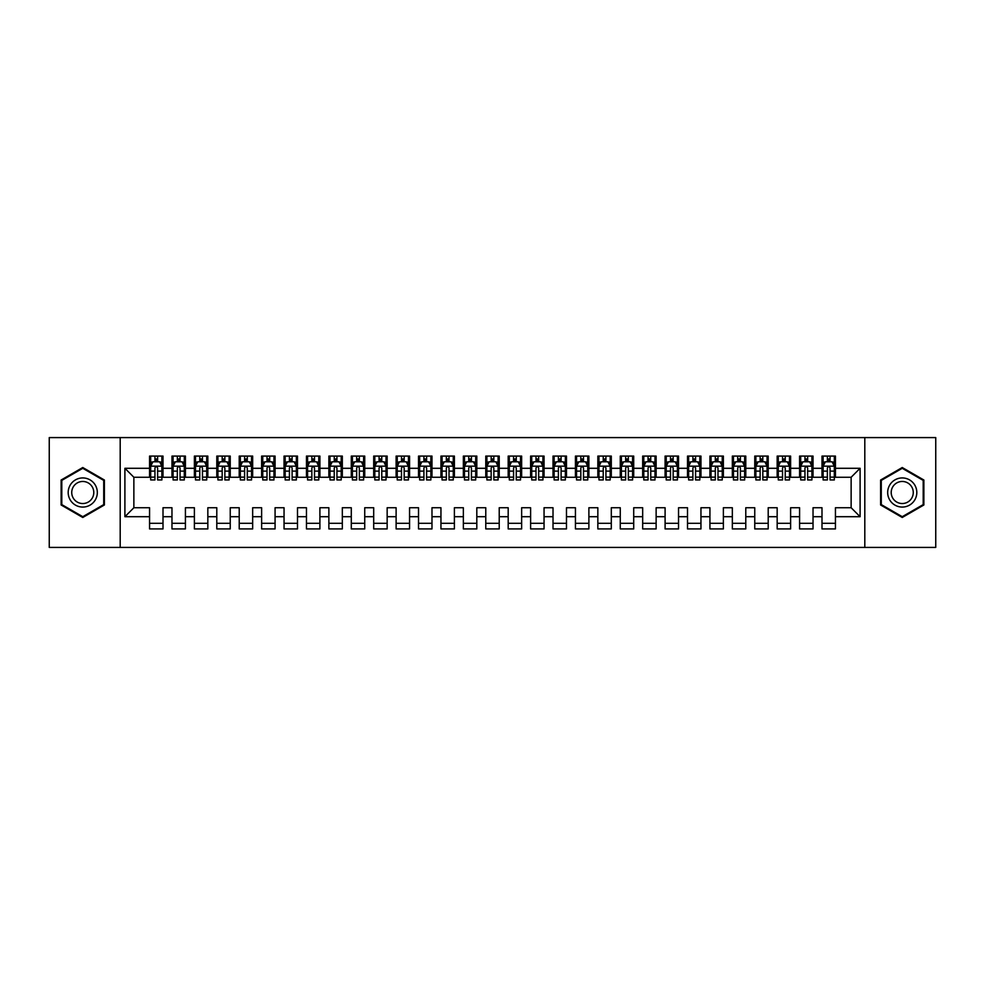 <?xml version="1.0" encoding="UTF-8"?>
<svg xmlns="http://www.w3.org/2000/svg" width="985" height="985" viewBox="0 0 985 985"><rect width="100%" height="100%" fill="white"/><g stroke="black" fill="none" stroke-linecap="round" stroke-linejoin="round"><path stroke-width="1.48" d="M864.805 547.414L935.75 547.414L935.75 437.586L864.805 437.586L864.805 547.414L120.195 547.414L120.195 437.586L49.25 437.586L49.25 547.414L120.195 547.414M864.805 437.586L120.195 437.586M124.898 516.706L124.898 468.294L149.56 468.294L149.56 477.257L133.862 477.257L133.862 507.743L124.898 516.706L149.56 516.706L149.56 528.92L163.005 528.92L163.005 516.706L171.969 516.706L171.969 528.92L185.414 528.92L185.414 516.706L194.39 516.706L194.39 528.92L207.835 528.92L207.835 516.706L216.799 516.706L216.799 528.92L230.244 528.92L230.244 516.706L239.22 516.706L239.22 528.92L252.665 528.92L252.665 516.706L261.628 516.706L261.628 528.92L275.074 528.92L275.074 516.706L284.049 516.706L284.049 528.92L297.495 528.92L297.495 516.706L306.458 516.706L306.458 528.92L319.903 528.92L319.903 516.706L328.867 516.706L328.867 528.92L342.324 528.92L342.324 516.706L351.288 516.706L351.288 528.92L364.733 528.92L364.733 516.706L373.697 516.706L373.697 528.92L387.154 528.92L387.154 516.706L396.118 516.706L396.118 528.92L409.563 528.92L409.563 516.706L418.526 516.706L418.526 528.92L431.984 528.92L431.984 516.706L440.948 516.706L440.948 528.92L454.393 528.92L454.393 516.706L463.356 516.706L463.356 528.92L476.814 528.92L476.814 516.706L485.777 516.706L485.777 528.92L499.223 528.92L499.223 516.706L508.186 516.706L508.186 528.92L521.644 528.92L521.644 516.706L530.607 516.706L530.607 528.92L544.052 528.92L544.052 516.706L553.016 516.706L553.016 528.92L566.473 528.92L566.473 516.706L575.437 516.706L575.437 528.92L588.882 528.92L588.882 516.706L597.846 516.706L597.846 528.92L611.303 528.92L611.303 516.706L620.267 516.706L620.267 528.92L633.712 528.92L633.712 516.706L642.676 516.706L642.676 528.92L656.133 528.92L656.133 516.706L665.097 516.706L665.097 528.92L678.542 528.92L678.542 516.706L687.505 516.706L687.505 528.92L700.951 528.92L700.951 516.706L709.926 516.706L709.926 528.92L723.372 528.92L723.372 516.706L732.335 516.706L732.335 528.92L745.78 528.92L745.78 516.706L754.756 516.706L754.756 528.92L768.201 528.92L768.201 516.706L777.165 516.706L777.165 528.92L790.61 528.92L790.61 516.706L799.586 516.706L799.586 528.92L813.031 528.92L813.031 516.706L821.995 516.706L821.995 528.92L835.44 528.92L835.44 507.743L851.138 507.743L851.138 477.257L835.44 477.257L835.44 468.294L860.102 468.294L860.102 516.706L835.44 516.706M835.44 468.294L835.44 456.08L821.995 456.08L821.995 468.294L813.031 468.294L813.031 456.08L799.586 456.08L799.586 468.294L790.61 468.294L790.61 456.08L777.165 456.08L777.165 468.294L768.201 468.294L768.201 456.08L754.756 456.08L754.756 468.294L745.78 468.294L745.78 456.08L732.335 456.08L732.335 468.294L723.372 468.294L723.372 456.08L709.926 456.08L709.926 468.294L700.951 468.294L700.951 456.08L687.505 456.08L687.505 468.294L678.542 468.294L678.542 456.08L665.097 456.08L665.097 468.294L656.133 468.294L656.133 456.08L642.676 456.08L642.676 468.294L633.712 468.294L633.712 456.08L620.267 456.08L620.267 468.294L611.303 468.294L611.303 456.08L597.846 456.08L597.846 468.294L588.882 468.294L588.882 456.08L575.437 456.08L575.437 468.294L566.473 468.294L566.473 456.08L553.016 456.08L553.016 468.294L544.052 468.294L544.052 456.08L530.607 456.08L530.607 468.294L521.644 468.294L521.644 456.08L508.186 456.08L508.186 468.294L499.223 468.294L499.223 456.08L485.777 456.08L485.777 468.294L476.814 468.294L476.814 456.08L463.356 456.08L463.356 468.294L454.393 468.294L454.393 456.08L440.948 456.08L440.948 468.294L431.984 468.294L431.984 456.08L418.526 456.08L418.526 468.294L409.563 468.294L409.563 456.08L396.118 456.08L396.118 468.294L387.154 468.294L387.154 456.08L373.697 456.08L373.697 468.294L364.733 468.294L364.733 456.08L351.288 456.08L351.288 468.294L342.324 468.294L342.324 456.08L328.867 456.08L328.867 468.294L319.903 468.294L319.903 456.08L306.458 456.08L306.458 468.294L297.495 468.294L297.495 456.08L284.049 456.08L284.049 468.294L275.074 468.294L275.074 456.08L261.628 456.08L261.628 468.294L252.665 468.294L252.665 456.08L239.22 456.08L239.22 468.294L230.244 468.294L230.244 456.08L216.799 456.08L216.799 468.294L207.835 468.294L207.835 456.08L194.39 456.08L194.39 468.294L185.414 468.294L185.414 456.08L171.969 456.08L171.969 468.294L163.005 468.294L163.005 456.08L149.56 456.08L149.56 468.294M813.031 516.706L813.031 507.743L821.995 507.743L821.995 516.706M860.102 468.294L851.138 477.257M790.61 516.706L790.61 507.743L799.586 507.743L799.586 516.706M821.995 468.294L821.995 477.257L813.031 477.257L813.031 468.294M768.201 516.706L768.201 507.743L777.165 507.743L777.165 516.706M799.586 468.294L799.586 477.257L790.61 477.257L790.61 468.294M745.78 516.706L745.78 507.743L754.756 507.743L754.756 516.706M777.165 468.294L777.165 477.257L768.201 477.257L768.201 468.294M723.372 516.706L723.372 507.743L732.335 507.743L732.335 516.706M754.756 468.294L754.756 477.257L745.78 477.257L745.78 468.294M700.951 516.706L700.951 507.743L709.926 507.743L709.926 516.706M732.335 468.294L732.335 477.257L723.372 477.257L723.372 468.294M678.542 516.706L678.542 507.743L687.505 507.743L687.505 516.706M709.926 468.294L709.926 477.257L700.951 477.257L700.951 468.294M656.133 516.706L656.133 507.743L665.097 507.743L665.097 516.706M687.505 468.294L687.505 477.257L678.542 477.257L678.542 468.294M633.712 516.706L633.712 507.743L642.676 507.743L642.676 516.706M665.097 468.294L665.097 477.257L656.133 477.257L656.133 468.294M611.303 516.706L611.303 507.743L620.267 507.743L620.267 516.706M642.676 468.294L642.676 477.257L633.712 477.257L633.712 468.294M588.882 516.706L588.882 507.743L597.846 507.743L597.846 516.706M620.267 468.294L620.267 477.257L611.303 477.257L611.303 468.294M566.473 516.706L566.473 507.743L575.437 507.743L575.437 516.706M597.846 468.294L597.846 477.257L588.882 477.257L588.882 468.294M544.052 516.706L544.052 507.743L553.016 507.743L553.016 516.706M575.437 468.294L575.437 477.257L566.473 477.257L566.473 468.294M521.644 516.706L521.644 507.743L530.607 507.743L530.607 516.706M553.016 468.294L553.016 477.257L544.052 477.257L544.052 468.294M499.223 516.706L499.223 507.743L508.186 507.743L508.186 516.706M530.607 468.294L530.607 477.257L521.644 477.257L521.644 468.294M476.814 516.706L476.814 507.743L485.777 507.743L485.777 516.706M508.186 468.294L508.186 477.257L499.223 477.257L499.223 468.294M454.393 516.706L454.393 507.743L463.356 507.743L463.356 516.706M485.777 468.294L485.777 477.257L476.814 477.257L476.814 468.294M431.984 516.706L431.984 507.743L440.948 507.743L440.948 516.706M463.356 468.294L463.356 477.257L454.393 477.257L454.393 468.294M409.563 516.706L409.563 507.743L418.526 507.743L418.526 516.706M440.948 468.294L440.948 477.257L431.984 477.257L431.984 468.294M387.154 516.706L387.154 507.743L396.118 507.743L396.118 516.706M418.526 468.294L418.526 477.257L409.563 477.257L409.563 468.294M364.733 516.706L364.733 507.743L373.697 507.743L373.697 516.706M396.118 468.294L396.118 477.257L387.154 477.257L387.154 468.294M342.324 516.706L342.324 507.743L351.288 507.743L351.288 516.706M373.697 468.294L373.697 477.257L364.733 477.257L364.733 468.294M319.903 516.706L319.903 507.743L328.867 507.743L328.867 516.706M351.288 468.294L351.288 477.257L342.324 477.257L342.324 468.294M297.495 516.706L297.495 507.743L306.458 507.743L306.458 516.706M328.867 468.294L328.867 477.257L319.903 477.257L319.903 468.294M275.074 516.706L275.074 507.743L284.049 507.743L284.049 516.706M306.458 468.294L306.458 477.257L297.495 477.257L297.495 468.294M252.665 516.706L252.665 507.743L261.628 507.743L261.628 516.706M284.049 468.294L284.049 477.257L275.074 477.257L275.074 468.294M230.244 516.706L230.244 507.743L239.22 507.743L239.22 516.706M261.628 468.294L261.628 477.257L252.665 477.257L252.665 468.294M207.835 516.706L207.835 507.743L216.799 507.743L216.799 516.706M239.22 468.294L239.22 477.257L230.244 477.257L230.244 468.294M185.414 516.706L185.414 507.743L194.39 507.743L194.39 516.706M216.799 468.294L216.799 477.257L207.835 477.257L207.835 468.294M163.005 516.706L163.005 507.743L171.969 507.743L171.969 516.706M194.39 468.294L194.39 477.257L185.414 477.257L185.414 468.294M133.862 507.743L149.56 507.743L149.56 516.706M171.969 468.294L171.969 477.257L163.005 477.257L163.005 468.294M821.995 461.682L823.115 461.682M827.375 461.682L830.059 461.682M834.32 461.682L835.44 461.682M799.586 461.682L800.707 461.682M804.954 461.682L807.651 461.682M811.911 461.682L813.031 461.682M777.165 461.682L778.285 461.682M782.546 461.682L785.23 461.682M789.49 461.682L790.61 461.682M754.756 461.682L755.877 461.682M760.137 461.682L762.821 461.682M767.081 461.682L768.201 461.682M732.335 461.682L733.456 461.682M737.716 461.682L740.412 461.682M744.66 461.682L745.78 461.682M709.926 461.682L711.047 461.682M715.307 461.682L717.991 461.682M722.251 461.682L723.372 461.682M687.505 461.682L688.626 461.682M692.886 461.682L695.582 461.682M699.83 461.682L700.951 461.682M665.097 461.682L666.217 461.682M670.477 461.682L673.161 461.682M677.421 461.682L678.542 461.682M642.676 461.682L643.796 461.682M648.056 461.682L650.753 461.682M655 461.682L656.133 461.682M620.267 461.682L621.387 461.682M625.647 461.682L628.332 461.682M632.592 461.682L633.712 461.682M597.846 461.682L598.966 461.682M603.226 461.682L605.923 461.682M610.183 461.682L611.303 461.682M575.437 461.682L576.557 461.682M580.818 461.682L583.502 461.682M587.762 461.682L588.882 461.682M553.016 461.682L554.136 461.682M558.396 461.682L561.093 461.682M565.353 461.682L566.473 461.682M530.607 461.682L531.728 461.682M535.988 461.682L538.672 461.682M542.932 461.682L544.052 461.682M508.186 461.682L509.307 461.682M513.567 461.682L516.263 461.682M520.523 461.682L521.644 461.682M485.777 461.682L486.898 461.682M491.158 461.682L493.842 461.682M498.102 461.682L499.223 461.682M463.356 461.682L464.477 461.682M468.737 461.682L471.433 461.682M475.693 461.682L476.814 461.682M440.948 461.682L442.068 461.682M446.328 461.682L449.012 461.682M453.272 461.682L454.393 461.682M418.526 461.682L419.647 461.682M423.907 461.682L426.603 461.682M430.864 461.682L431.984 461.682M396.118 461.682L397.238 461.682M401.498 461.682L404.182 461.682M408.443 461.682L409.563 461.682M373.697 461.682L374.817 461.682M379.077 461.682L381.774 461.682M386.034 461.682L387.154 461.682M351.288 461.682L352.408 461.682M356.668 461.682L359.353 461.682M363.613 461.682L364.733 461.682M328.867 461.682L330 461.682M334.247 461.682L336.944 461.682M341.204 461.682L342.324 461.682M306.458 461.682L307.579 461.682M311.839 461.682L314.523 461.682M318.783 461.682L319.903 461.682M284.049 461.682L285.17 461.682M289.418 461.682L292.114 461.682M296.374 461.682L297.495 461.682M261.628 461.682L262.749 461.682M267.009 461.682L269.693 461.682M273.953 461.682L275.074 461.682M239.22 461.682L240.34 461.682M244.588 461.682L247.284 461.682M251.544 461.682L252.665 461.682M216.799 461.682L217.919 461.682M222.179 461.682L224.863 461.682M229.123 461.682L230.244 461.682M194.39 461.682L195.51 461.682M199.77 461.682L202.454 461.682M206.715 461.682L207.835 461.682M171.969 461.682L173.089 461.682M177.349 461.682L180.046 461.682M184.293 461.682L185.414 461.682M149.56 461.682L150.68 461.682M154.94 461.682L157.625 461.682M161.885 461.682L163.005 461.682M149.56 523.318L163.005 523.318M171.969 523.318L185.414 523.318M194.39 523.318L207.835 523.318M216.799 523.318L230.244 523.318M239.22 523.318L252.665 523.318M261.628 523.318L275.074 523.318M284.049 523.318L297.495 523.318M306.458 523.318L319.903 523.318M328.867 523.318L342.324 523.318M351.288 523.318L364.733 523.318M373.697 523.318L387.154 523.318M396.118 523.318L409.563 523.318M418.526 523.318L431.984 523.318M440.948 523.318L454.393 523.318M463.356 523.318L476.814 523.318M485.777 523.318L499.223 523.318M508.186 523.318L521.644 523.318M530.607 523.318L544.052 523.318M553.016 523.318L566.473 523.318M575.437 523.318L588.882 523.318M597.846 523.318L611.303 523.318M620.267 523.318L633.712 523.318M642.676 523.318L656.133 523.318M665.097 523.318L678.542 523.318M687.505 523.318L700.951 523.318M709.926 523.318L723.372 523.318M732.335 523.318L745.78 523.318M754.756 523.318L768.201 523.318M777.165 523.318L790.61 523.318M799.586 523.318L813.031 523.318M821.995 523.318L835.44 523.318M124.898 468.294L133.862 477.257M851.138 507.743L860.102 516.706M104.385 480.015L82.765 467.518L61.132 480.015L61.132 504.985L82.765 517.482L104.385 504.985L104.385 480.015M880.615 480.015L880.615 504.985L902.235 517.482L923.868 504.985L923.868 480.015L902.235 467.518L880.615 480.015M157.625 458.985L154.94 458.985M161.885 477.134L157.625 477.134L157.625 479.954L161.885 479.954L161.885 466.274L159.644 461.793L152.921 461.793L150.68 466.274L150.68 479.954L154.94 479.954L154.94 477.134L150.68 477.134M150.68 466.274L150.68 456.08M161.885 466.274L161.885 456.08M154.94 461.793L154.94 456.08M157.625 456.08L157.625 461.793M157.625 477.134L157.625 467.961C156.726 466.225 155.827 466.225 154.94 467.961L154.94 477.134M180.046 458.985L177.349 458.985M184.293 477.134L180.046 477.134L180.046 479.954L184.293 479.954L184.293 466.274L182.053 461.793L175.33 461.793L173.089 466.274L173.089 479.954L177.349 479.954L177.349 477.134L173.089 477.134M173.089 466.274L173.089 456.08M184.293 466.274L184.293 456.08M177.349 461.793L177.349 456.08M180.046 456.08L180.046 461.793M180.046 477.134L180.046 467.961C179.147 466.225 178.248 466.225 177.349 467.961L177.349 477.134M202.454 458.985L199.77 458.985M206.715 477.134L202.454 477.134L202.454 479.954L206.715 479.954L206.715 466.274L204.474 461.793L197.751 461.793L195.51 466.274L195.51 479.954L199.77 479.954L199.77 477.134L195.51 477.134M195.51 466.274L195.51 456.08M206.715 466.274L206.715 456.08M199.77 461.793L199.77 456.08M202.454 456.08L202.454 461.793M202.454 477.134L202.454 467.961C201.556 466.225 200.657 466.225 199.77 467.961L199.77 477.134M95.373 485.211A14.566 14.566 0 0 0 75.476 479.88A14.566 14.566 0 0 0 70.144 499.789A14.566 14.566 0 0 0 90.041 505.12A14.566 14.566 0 0 0 95.373 485.211M92.307 486.984A11.032 11.032 0 0 0 77.249 482.945A11.032 11.032 0 0 0 73.21 498.016A11.032 11.032 0 0 0 88.281 502.054A11.032 11.032 0 0 0 92.307 486.984M82.765 516.694L61.796 504.603L61.796 480.397L82.765 468.306L103.72 480.397L103.72 504.603L82.765 516.694M914.856 485.211A14.566 14.566 0 0 0 894.959 479.88A14.566 14.566 0 0 0 889.627 499.789A14.566 14.566 0 0 0 909.524 505.12A14.566 14.566 0 0 0 914.856 485.211M911.79 486.984A11.032 11.032 0 0 0 896.719 482.945A11.032 11.032 0 0 0 892.693 498.016A11.032 11.032 0 0 0 907.751 502.054A11.032 11.032 0 0 0 911.79 486.984M902.235 516.694L881.279 504.603L881.279 480.397L902.235 468.306L923.204 480.397L923.204 504.603L902.235 516.694M224.863 458.985L222.179 458.985M229.123 477.134L224.863 477.134L224.863 479.954L229.123 479.954L229.123 466.274L226.882 461.793L220.16 461.793L217.919 466.274L217.919 479.954L222.179 479.954L222.179 477.134L217.919 477.134M217.919 466.274L217.919 456.08M229.123 466.274L229.123 456.08M222.179 461.793L222.179 456.08M224.863 456.08L224.863 461.793M224.863 477.134L224.863 467.961C223.977 466.225 223.078 466.225 222.179 467.961L222.179 477.134M247.284 458.985L244.588 458.985M251.544 477.134L247.284 477.134L247.284 479.954L251.544 479.954L251.544 466.274L249.303 461.793L242.581 461.793L240.34 466.274L240.34 479.954L244.588 479.954L244.588 477.134L240.34 477.134M240.34 466.274L240.34 456.08M251.544 466.274L251.544 456.08M244.588 461.793L244.588 456.08M247.284 456.08L247.284 461.793M247.284 477.134L247.284 467.961C246.385 466.225 245.487 466.225 244.588 467.961L244.588 477.134M269.693 458.985L267.009 458.985M273.953 477.134L269.693 477.134L269.693 479.954L273.953 479.954L273.953 466.274L271.712 461.793L264.99 461.793L262.749 466.274L262.749 479.954L267.009 479.954L267.009 477.134L262.749 477.134M262.749 466.274L262.749 456.08M273.953 466.274L273.953 456.08M267.009 461.793L267.009 456.08M269.693 456.08L269.693 461.793M269.693 477.134L269.693 467.961C268.806 466.225 267.908 466.225 267.009 467.961L267.009 477.134M292.114 458.985L289.418 458.985M296.374 477.134L292.114 477.134L292.114 479.954L296.374 479.954L296.374 466.274L294.133 461.793L287.411 461.793L285.17 466.274L285.17 479.954L289.418 479.954L289.418 477.134L285.17 477.134M285.17 466.274L285.17 456.08M296.374 466.274L296.374 456.08M289.418 461.793L289.418 456.08M292.114 456.08L292.114 461.793M292.114 477.134L292.114 467.961C291.215 466.225 290.316 466.225 289.418 467.961L289.418 477.134M314.523 458.985L311.839 458.985M318.783 477.134L314.523 477.134L314.523 479.954L318.783 479.954L318.783 466.274L316.542 461.793L309.819 461.793L307.579 466.274L307.579 479.954L311.839 479.954L311.839 477.134L307.579 477.134M307.579 466.274L307.579 456.08M318.783 466.274L318.783 456.08M311.839 461.793L311.839 456.08M314.523 456.08L314.523 461.793M314.523 477.134L314.523 467.961C313.636 466.225 312.738 466.225 311.839 467.961L311.839 477.134M336.944 458.985L334.247 458.985M341.204 477.134L336.944 477.134L336.944 479.954L341.204 479.954L341.204 466.274L338.963 461.793L332.24 461.793L330 466.274L330 479.954L334.247 479.954L334.247 477.134L330 477.134M330 466.274L330 456.08M341.204 466.274L341.204 456.08M334.247 461.793L334.247 456.08M336.944 456.08L336.944 461.793M336.944 477.134L336.944 467.961C336.045 466.225 335.146 466.225 334.247 467.961L334.247 477.134M359.353 458.985L356.668 458.985M363.613 477.134L359.353 477.134L359.353 479.954L363.613 479.954L363.613 466.274L361.372 461.793L354.649 461.793L352.408 466.274L352.408 479.954L356.668 479.954L356.668 477.134L352.408 477.134M352.408 466.274L352.408 456.08M363.613 466.274L363.613 456.08M356.668 461.793L356.668 456.08M359.353 456.08L359.353 461.793M359.353 477.134L359.353 467.961C358.466 466.225 357.567 466.225 356.668 467.961L356.668 477.134M381.774 458.985L379.077 458.985M386.034 477.134L381.774 477.134L381.774 479.954L386.034 479.954L386.034 466.274L383.793 461.793L377.07 461.793L374.817 466.274L374.817 479.954L379.077 479.954L379.077 477.134L374.817 477.134M374.817 466.274L374.817 456.08M386.034 466.274L386.034 456.08M379.077 461.793L379.077 456.08M381.774 456.08L381.774 461.793M381.774 477.134L381.774 467.961C380.875 466.225 379.976 466.225 379.077 467.961L379.077 477.134M404.182 458.985L401.498 458.985M408.443 477.134L404.182 477.134L404.182 479.954L408.443 479.954L408.443 466.274L406.202 461.793L399.479 461.793L397.238 466.274L397.238 479.954L401.498 479.954L401.498 477.134L397.238 477.134M397.238 466.274L397.238 456.08M408.443 466.274L408.443 456.08M401.498 461.793L401.498 456.08M404.182 456.08L404.182 461.793M404.182 477.134L404.182 467.961C403.296 466.225 402.397 466.225 401.498 467.961L401.498 477.134M426.603 458.985L423.907 458.985M430.864 477.134L426.603 477.134L426.603 479.954L430.864 479.954L430.864 466.274L428.623 461.793L421.888 461.793L419.647 466.274L419.647 479.954L423.907 479.954L423.907 477.134L419.647 477.134M419.647 466.274L419.647 456.08M430.864 466.274L430.864 456.08M423.907 461.793L423.907 456.08M426.603 456.08L426.603 461.793M426.603 477.134L426.603 467.961C425.705 466.225 424.806 466.225 423.907 467.961L423.907 477.134M449.012 458.985L446.328 458.985M453.272 477.134L449.012 477.134L449.012 479.954L453.272 479.954L453.272 466.274L451.031 461.793L444.309 461.793L442.068 466.274L442.068 479.954L446.328 479.954L446.328 477.134L442.068 477.134M442.068 466.274L442.068 456.08M453.272 466.274L453.272 456.08M446.328 461.793L446.328 456.08M449.012 456.08L449.012 461.793M449.012 477.134L449.012 467.961C448.126 466.225 447.227 466.225 446.328 467.961L446.328 477.134M471.433 458.985L468.737 458.985M475.693 477.134L471.433 477.134L471.433 479.954L475.693 479.954L475.693 466.274L473.453 461.793L466.718 461.793L464.477 466.274L464.477 479.954L468.737 479.954L468.737 477.134L464.477 477.134M464.477 466.274L464.477 456.08M475.693 466.274L475.693 456.08M468.737 461.793L468.737 456.08M471.433 456.08L471.433 461.793M471.433 477.134L471.433 467.961C470.535 466.225 469.636 466.225 468.737 467.961L468.737 477.134M493.842 458.985L491.158 458.985M498.102 477.134L493.842 477.134L493.842 479.954L498.102 479.954L498.102 466.274L495.861 461.793L489.139 461.793L486.898 466.274L486.898 479.954L491.158 479.954L491.158 477.134L486.898 477.134M486.898 466.274L486.898 456.08M498.102 466.274L498.102 456.08M491.158 461.793L491.158 456.08M493.842 456.08L493.842 461.793M493.842 477.134L493.842 467.961C492.956 466.225 492.057 466.225 491.158 467.961L491.158 477.134M516.263 458.985L513.567 458.985M520.523 477.134L516.263 477.134L516.263 479.954L520.523 479.954L520.523 466.274L518.282 461.793L511.547 461.793L509.307 466.274L509.307 479.954L513.567 479.954L513.567 477.134L509.307 477.134M509.307 466.274L509.307 456.08M520.523 466.274L520.523 456.08M513.567 461.793L513.567 456.08M516.263 456.08L516.263 461.793M516.263 477.134L516.263 467.961C515.364 466.225 514.465 466.225 513.567 467.961L513.567 477.134M538.672 458.985L535.988 458.985M542.932 477.134L538.672 477.134L538.672 479.954L542.932 479.954L542.932 466.274L540.691 461.793L533.968 461.793L531.728 466.274L531.728 479.954L535.988 479.954L535.988 477.134L531.728 477.134M531.728 466.274L531.728 456.08M542.932 466.274L542.932 456.08M535.988 461.793L535.988 456.08M538.672 456.08L538.672 461.793M538.672 477.134L538.672 467.961C537.773 466.225 536.887 466.225 535.988 467.961L535.988 477.134M561.093 458.985L558.396 458.985M565.353 477.134L561.093 477.134L561.093 479.954L565.353 479.954L565.353 466.274L563.112 461.793L556.377 461.793L554.136 466.274L554.136 479.954L558.396 479.954L558.396 477.134L554.136 477.134M554.136 466.274L554.136 456.08M565.353 466.274L565.353 456.08M558.396 461.793L558.396 456.08M561.093 456.08L561.093 461.793M561.093 477.134L561.093 467.961C560.194 466.225 559.295 466.225 558.396 467.961L558.396 477.134M583.502 458.985L580.818 458.985M587.762 477.134L583.502 477.134L583.502 479.954L587.762 479.954L587.762 466.274L585.521 461.793L578.798 461.793L576.557 466.274L576.557 479.954L580.818 479.954L580.818 477.134L576.557 477.134M576.557 466.274L576.557 456.08M587.762 466.274L587.762 456.08M580.818 461.793L580.818 456.08M583.502 456.08L583.502 461.793M583.502 477.134L583.502 467.961C582.603 466.225 581.716 466.225 580.818 467.961L580.818 477.134M605.923 458.985L603.226 458.985M610.183 477.134L605.923 477.134L605.923 479.954L610.183 479.954L610.183 466.274L607.93 461.793L601.207 461.793L598.966 466.274L598.966 479.954L603.226 479.954L603.226 477.134L598.966 477.134M598.966 466.274L598.966 456.08M610.183 466.274L610.183 456.08M603.226 461.793L603.226 456.08M605.923 456.08L605.923 461.793M605.923 477.134L605.923 467.961C605.024 466.225 604.125 466.225 603.226 467.961L603.226 477.134M628.332 458.985L625.647 458.985M632.592 477.134L628.332 477.134L628.332 479.954L632.592 479.954L632.592 466.274L630.351 461.793L623.628 461.793L621.387 466.274L621.387 479.954L625.647 479.954L625.647 477.134L621.387 477.134M621.387 466.274L621.387 456.08M632.592 466.274L632.592 456.08M625.647 461.793L625.647 456.08M628.332 456.08L628.332 461.793M628.332 477.134L628.332 467.961C627.433 466.225 626.546 466.225 625.647 467.961L625.647 477.134M650.753 458.985L648.056 458.985M655 477.134L650.753 477.134L650.753 479.954L655 479.954L655 466.274L652.759 461.793L646.037 461.793L643.796 466.274L643.796 479.954L648.056 479.954L648.056 477.134L643.796 477.134M643.796 466.274L643.796 456.08M655 466.274L655 456.08M648.056 461.793L648.056 456.08M650.753 456.08L650.753 461.793M650.753 477.134L650.753 467.961C649.854 466.225 648.955 466.225 648.056 467.961L648.056 477.134M673.161 458.985L670.477 458.985M677.421 477.134L673.161 477.134L673.161 479.954L677.421 479.954L677.421 466.274L675.181 461.793L668.458 461.793L666.217 466.274L666.217 479.954L670.477 479.954L670.477 477.134L666.217 477.134M666.217 466.274L666.217 456.08M677.421 466.274L677.421 456.08M670.477 461.793L670.477 456.08M673.161 456.08L673.161 461.793M673.161 477.134L673.161 467.961C672.262 466.225 671.376 466.225 670.477 467.961L670.477 477.134M695.582 458.985L692.886 458.985M699.83 477.134L695.582 477.134L695.582 479.954L699.83 479.954L699.83 466.274L697.589 461.793L690.867 461.793L688.626 466.274L688.626 479.954L692.886 479.954L692.886 477.134L688.626 477.134M688.626 466.274L688.626 456.08M699.83 466.274L699.83 456.08M692.886 461.793L692.886 456.08M695.582 456.08L695.582 461.793M695.582 477.134L695.582 467.961C694.684 466.225 693.785 466.225 692.886 467.961L692.886 477.134M717.991 458.985L715.307 458.985M722.251 477.134L717.991 477.134L717.991 479.954L722.251 479.954L722.251 466.274L720.01 461.793L713.288 461.793L711.047 466.274L711.047 479.954L715.307 479.954L715.307 477.134L711.047 477.134M711.047 466.274L711.047 456.08M722.251 466.274L722.251 456.08M715.307 461.793L715.307 456.08M717.991 456.08L717.991 461.793M717.991 477.134L717.991 467.961C717.092 466.225 716.193 466.225 715.307 467.961L715.307 477.134M740.412 458.985L737.716 458.985M744.66 477.134L740.412 477.134L740.412 479.954L744.66 479.954L744.66 466.274L742.419 461.793L735.696 461.793L733.456 466.274L733.456 479.954L737.716 479.954L737.716 477.134L733.456 477.134M733.456 466.274L733.456 456.08M744.66 466.274L744.66 456.08M737.716 461.793L737.716 456.08M740.412 456.08L740.412 461.793M740.412 477.134L740.412 467.961C739.513 466.225 738.615 466.225 737.716 467.961L737.716 477.134M762.821 458.985L760.137 458.985M767.081 477.134L762.821 477.134L762.821 479.954L767.081 479.954L767.081 466.274L764.84 461.793L758.118 461.793L755.877 466.274L755.877 479.954L760.137 479.954L760.137 477.134L755.877 477.134M755.877 466.274L755.877 456.08M767.081 466.274L767.081 456.08M760.137 461.793L760.137 456.08M762.821 456.08L762.821 461.793M762.821 477.134L762.821 467.961C761.922 466.225 761.023 466.225 760.137 467.961L760.137 477.134M785.23 458.985L782.546 458.985M789.49 477.134L785.23 477.134L785.23 479.954L789.49 479.954L789.49 466.274L787.249 461.793L780.526 461.793L778.285 466.274L778.285 479.954L782.546 479.954L782.546 477.134L778.285 477.134M778.285 466.274L778.285 456.08M789.49 466.274L789.49 456.08M782.546 461.793L782.546 456.08M785.23 456.08L785.23 461.793M785.23 477.134L785.23 467.961C784.343 466.225 783.444 466.225 782.546 467.961L782.546 477.134M807.651 458.985L804.954 458.985M811.911 477.134L807.651 477.134L807.651 479.954L811.911 479.954L811.911 466.274L809.67 461.793L802.947 461.793L800.707 466.274L800.707 479.954L804.954 479.954L804.954 477.134L800.707 477.134M800.707 466.274L800.707 456.08M811.911 466.274L811.911 456.08M804.954 461.793L804.954 456.08M807.651 456.08L807.651 461.793M807.651 477.134L807.651 467.961C806.752 466.225 805.853 466.225 804.954 467.961L804.954 477.134M830.059 458.985L827.375 458.985M834.32 477.134L830.059 477.134L830.059 479.954L834.32 479.954L834.32 466.274L832.079 461.793L825.356 461.793L823.115 466.274L823.115 479.954L827.375 479.954L827.375 477.134L823.115 477.134M823.115 466.274L823.115 456.08M834.32 466.274L834.32 456.08M827.375 461.793L827.375 456.08M830.059 456.08L830.059 461.793M830.059 477.134L830.059 467.961C829.173 466.225 828.274 466.225 827.375 467.961L827.375 477.134M161.823 466.164L150.73 466.164M150.68 462.063L152.786 462.063M159.779 462.063L161.885 462.063M154.94 471.125L150.68 471.125M161.885 471.125L157.625 471.125M157.625 460.414L154.94 460.414M184.244 466.164L173.151 466.164M173.089 462.063L175.195 462.063M182.188 462.063L184.293 462.063M177.349 471.125L173.089 471.125M184.293 471.125L180.046 471.125M180.046 460.414L177.349 460.414M206.653 466.164L195.559 466.164M195.51 462.063L197.616 462.063M204.609 462.063L206.715 462.063M199.77 471.125L195.51 471.125M206.715 471.125L202.454 471.125M202.454 460.414L199.77 460.414M229.074 466.164L217.98 466.164M217.919 462.063L220.024 462.063M227.018 462.063L229.123 462.063M222.179 471.125L217.919 471.125M229.123 471.125L224.863 471.125M224.863 460.414L222.179 460.414M251.483 466.164L240.389 466.164M240.34 462.063L242.445 462.063M249.439 462.063L251.544 462.063M244.588 471.125L240.34 471.125M251.544 471.125L247.284 471.125M247.284 460.414L244.588 460.414M273.904 466.164L262.81 466.164M262.749 462.063L264.854 462.063M271.848 462.063L273.953 462.063M267.009 471.125L262.749 471.125M273.953 471.125L269.693 471.125M269.693 460.414L267.009 460.414M296.313 466.164L285.219 466.164M285.17 462.063L287.275 462.063M294.269 462.063L296.374 462.063M289.418 471.125L285.17 471.125M296.374 471.125L292.114 471.125M292.114 460.414L289.418 460.414M318.734 466.164L307.64 466.164M307.579 462.063L309.684 462.063M316.677 462.063L318.783 462.063M311.839 471.125L307.579 471.125M318.783 471.125L314.523 471.125M314.523 460.414L311.839 460.414M341.142 466.164L330.049 466.164M330 462.063L332.105 462.063M339.099 462.063L341.204 462.063M334.247 471.125L330 471.125M341.204 471.125L336.944 471.125M336.944 460.414L334.247 460.414M363.563 466.164L352.47 466.164M352.408 462.063L354.514 462.063M361.507 462.063L363.613 462.063M356.668 471.125L352.408 471.125M363.613 471.125L359.353 471.125M359.353 460.414L356.668 460.414M385.972 466.164L374.879 466.164M374.817 462.063L376.935 462.063M383.928 462.063L386.034 462.063M379.077 471.125L374.817 471.125M386.034 471.125L381.774 471.125M381.774 460.414L379.077 460.414M408.393 466.164L397.3 466.164M397.238 462.063L399.344 462.063M406.337 462.063L408.443 462.063M401.498 471.125L397.238 471.125M408.443 471.125L404.182 471.125M404.182 460.414L401.498 460.414M430.802 466.164L419.708 466.164M419.647 462.063L421.765 462.063M428.758 462.063L430.864 462.063M423.907 471.125L419.647 471.125M430.864 471.125L426.603 471.125M426.603 460.414L423.907 460.414M453.223 466.164L442.117 466.164M442.068 462.063L444.173 462.063M451.167 462.063L453.272 462.063M446.328 471.125L442.068 471.125M453.272 471.125L449.012 471.125M449.012 460.414L446.328 460.414M475.632 466.164L464.538 466.164M464.477 462.063L466.594 462.063M473.588 462.063L475.693 462.063M468.737 471.125L464.477 471.125M475.693 471.125L471.433 471.125M471.433 460.414L468.737 460.414M498.053 466.164L486.947 466.164M486.898 462.063L489.003 462.063M495.997 462.063L498.102 462.063M491.158 471.125L486.898 471.125M498.102 471.125L493.842 471.125M493.842 460.414L491.158 460.414M520.462 466.164L509.368 466.164M509.307 462.063L511.412 462.063M518.405 462.063L520.523 462.063M513.567 471.125L509.307 471.125M520.523 471.125L516.263 471.125M516.263 460.414L513.567 460.414M542.883 466.164L531.777 466.164M531.728 462.063L533.833 462.063M540.827 462.063L542.932 462.063M535.988 471.125L531.728 471.125M542.932 471.125L538.672 471.125M538.672 460.414L535.988 460.414M565.292 466.164L554.198 466.164M554.136 462.063L556.242 462.063M563.235 462.063L565.353 462.063M558.396 471.125L554.136 471.125M565.353 471.125L561.093 471.125M561.093 460.414L558.396 460.414M587.7 466.164L576.607 466.164M576.557 462.063L578.663 462.063M585.656 462.063L587.762 462.063M580.818 471.125L576.557 471.125M587.762 471.125L583.502 471.125M583.502 460.414L580.818 460.414M610.121 466.164L599.028 466.164M598.966 462.063L601.072 462.063M608.065 462.063L610.183 462.063M603.226 471.125L598.966 471.125M610.183 471.125L605.923 471.125M605.923 460.414L603.226 460.414M632.53 466.164L621.437 466.164M621.387 462.063L623.493 462.063M630.486 462.063L632.592 462.063M625.647 471.125L621.387 471.125M632.592 471.125L628.332 471.125M628.332 460.414L625.647 460.414M654.951 466.164L643.858 466.164M643.796 462.063L645.901 462.063M652.895 462.063L655 462.063M648.056 471.125L643.796 471.125M655 471.125L650.753 471.125M650.753 460.414L648.056 460.414M677.36 466.164L666.266 466.164M666.217 462.063L668.322 462.063M675.316 462.063L677.421 462.063M670.477 471.125L666.217 471.125M677.421 471.125L673.161 471.125M673.161 460.414L670.477 460.414M699.781 466.164L688.687 466.164M688.626 462.063L690.731 462.063M697.725 462.063L699.83 462.063M692.886 471.125L688.626 471.125M699.83 471.125L695.582 471.125M695.582 460.414L692.886 460.414M722.19 466.164L711.096 466.164M711.047 462.063L713.152 462.063M720.146 462.063L722.251 462.063M715.307 471.125L711.047 471.125M722.251 471.125L717.991 471.125M717.991 460.414L715.307 460.414M744.611 466.164L733.517 466.164M733.456 462.063L735.561 462.063M742.555 462.063L744.66 462.063M737.716 471.125L733.456 471.125M744.66 471.125L740.412 471.125M740.412 460.414L737.716 460.414M767.019 466.164L755.926 466.164M755.877 462.063L757.982 462.063M764.976 462.063L767.081 462.063M760.137 471.125L755.877 471.125M767.081 471.125L762.821 471.125M762.821 460.414L760.137 460.414M789.441 466.164L778.347 466.164M778.285 462.063L780.391 462.063M787.384 462.063L789.49 462.063M782.546 471.125L778.285 471.125M789.49 471.125L785.23 471.125M785.23 460.414L782.546 460.414M811.849 466.164L800.756 466.164M800.707 462.063L802.812 462.063M809.805 462.063L811.911 462.063M804.954 471.125L800.707 471.125M811.911 471.125L807.651 471.125M807.651 460.414L804.954 460.414M834.27 466.164L823.177 466.164M823.115 462.063L825.221 462.063M832.214 462.063L834.32 462.063M827.375 471.125L823.115 471.125M834.32 471.125L830.059 471.125M830.059 460.414L827.375 460.414"/></g></svg>
